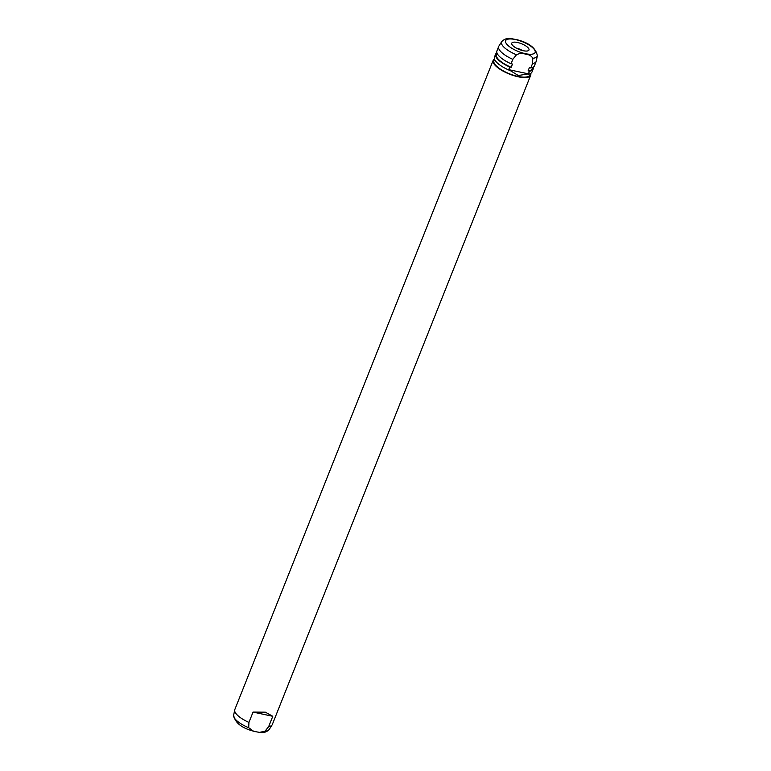 <?xml version="1.0" encoding="UTF-8"?>
<svg xmlns="http://www.w3.org/2000/svg" width="771" height="771" viewBox="0 0 771 771"><rect width="100%" height="100%" fill="white"/><g stroke="black" fill="none" stroke-linecap="round" stroke-linejoin="round"><path stroke-width="1.16" d="M255.924 731.756L253.486 731.168L248.676 727.699L248.946 722.408L253.052 712.086L272.78 716.298L268.674 726.619L265.022 731.187L259.567 732.363L255.924 731.756M494.452 58.991A20.191 6.737 21.7 0 0 493.161 60.36L234.808 709.571A20.191 6.737 21.7 0 0 234.692 709.975A20.191 6.737 21.7 0 0 248.946 722.408M268.674 726.619A20.191 6.737 21.7 0 0 272.134 724.875A20.191 6.737 21.7 0 0 272.327 724.499L530.679 75.288A20.191 6.737 21.7 0 0 530.689 73.409M253.052 712.086L265.369 712.182L272.78 716.298M493.161 60.36A20.191 6.737 21.7 0 0 518.218 76.792A20.191 6.737 21.7 0 0 530.679 75.288M494.519 59.213L493.941 60.668A19.342 6.457 21.7 0 0 517.958 76.416A19.342 6.457 21.7 0 0 529.899 74.97L530.477 73.524M518.314 75.51L508.715 69.65L528.443 73.862L518.314 75.51M496.91 52.804A20.191 6.737 21.7 0 0 495.628 54.163L494.452 57.112A20.191 6.737 21.7 0 0 509.072 70.151M528.019 74.199A20.191 6.737 21.7 0 0 531.971 72.04L533.147 69.101A20.191 6.737 21.7 0 0 533.147 67.222M508.715 69.65L509.766 67L511.183 67.299L512.474 64.06L511.057 63.762L512.811 59.338L516.474 54.77C519.49 53.247 522.516 53.054 525.562 54.192C528.954 54.423 531.364 55.782 532.809 58.259L532.539 63.55L530.785 67.973L529.369 67.665L528.077 70.903L529.494 71.211A20.191 6.737 21.7 0 0 533.147 69.101M495.628 54.163A20.191 6.737 21.7 0 0 509.766 67M529.494 71.211L528.443 73.862M532.809 58.259A19.198 6.409 21.7 0 0 537.348 55.753C536.028 48.322 529.417 43.022 517.514 39.841L511.433 38.646C507.578 37.914 504.35 38.897 501.748 41.586A19.198 6.409 21.7 0 0 516.474 54.77M496.987 53.026L496.408 54.481A19.342 6.457 21.7 0 0 511.183 67.299M528.077 70.903A19.342 6.457 21.7 0 0 532.356 68.783L532.934 67.337M501.748 41.586L498.866 46.125A20.191 6.737 21.7 0 0 498.673 46.501L496.919 50.925A20.191 6.737 21.7 0 0 511.057 63.762M498.673 46.501A20.191 6.737 21.7 0 0 512.811 59.338M532.539 63.55A20.191 6.737 21.7 0 0 536.192 61.439A20.191 6.737 21.7 0 0 536.308 61.025L537.348 55.753M530.785 67.973A20.191 6.737 21.7 0 0 534.428 65.853L536.192 61.439M523.249 50.713A9.252 3.084 21.7 0 0 528.704 50.404A9.252 3.084 21.7 0 0 526.314 46.27A9.252 3.084 21.7 0 0 517.476 42.492A9.252 3.084 21.7 0 0 511.693 43.639A9.252 3.084 21.7 0 0 523.249 50.713M522.343 50.5A7.064 2.361 21.7 0 0 516.319 48.091A7.064 2.361 21.7 0 0 516.252 48.072M253.486 731.168C241.583 727.988 234.972 722.687 233.652 715.257A19.198 6.409 21.7 0 0 248.676 727.699M265.022 731.187A19.198 6.409 21.7 0 0 269.252 729.424C266.737 732.103 263.509 733.076 259.567 732.363M515.413 39.552A15.883 5.301 21.7 0 0 506.325 43.61A15.883 5.301 21.7 0 0 525.321 53.662A15.883 5.301 21.7 0 0 534.399 49.595A15.883 5.301 21.7 0 0 515.413 39.552M233.652 715.257L234.692 709.975M269.252 729.424L272.134 724.875"/></g></svg>
